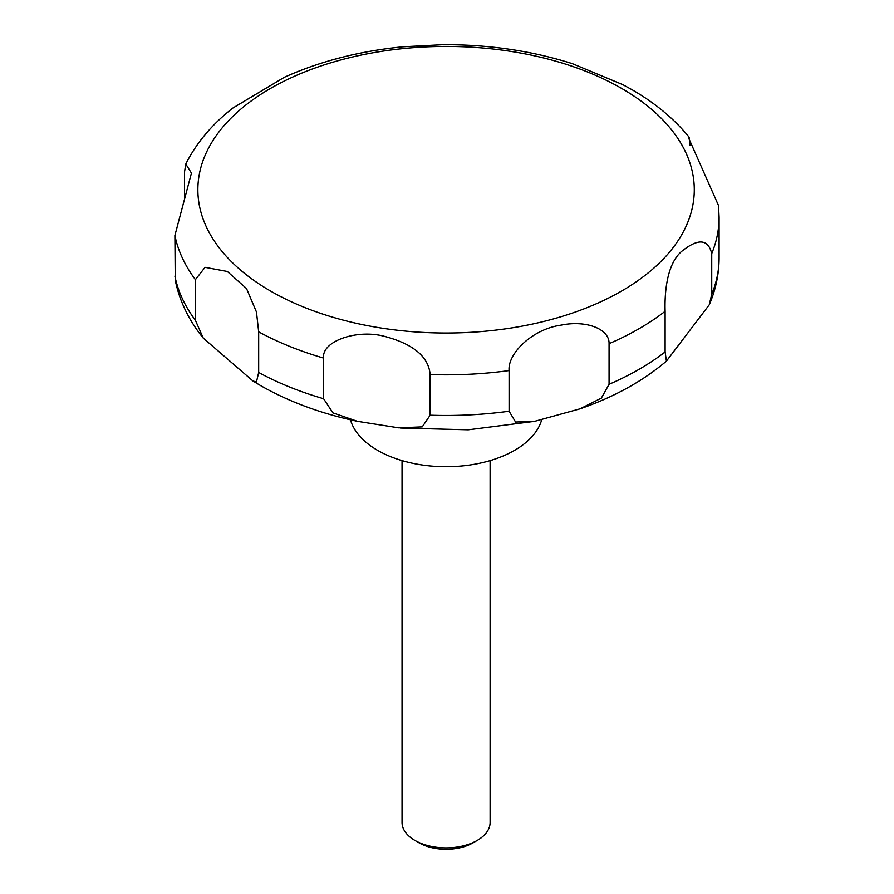 <?xml version="1.0" encoding="UTF-8"?>
<svg xmlns="http://www.w3.org/2000/svg" width="894" height="894" viewBox="0 0 894 894"><rect width="100%" height="100%" fill="white"/><g stroke="black" fill="none" stroke-linecap="round" stroke-linejoin="round"><path stroke-width="1.34" d="M350.459 419.789A96.876 55.931 0 0 0 377.581 450.33A96.876 55.931 0 0 0 475.876 464.008A96.876 55.931 0 0 0 541.719 419.711M402.043 460.6L402.043 822.48A44.041 25.423 0 0 0 414.939 840.449L419.085 842.841A38.174 22.037 0 0 0 473.071 842.841L477.217 840.449A44.041 25.423 0 0 0 490.113 822.48L490.113 460.6M256.477 381.928L252.98 381.023L203.262 338.122L195.406 320.309L195.406 279.666L205.039 267.34L227.344 271.485L246.543 288.583L256.477 312.062L258.679 331.842L258.679 372.474L256.477 381.928M184.51 201.318L184.51 172.028L185.784 164.015L191.439 173.101L174.9 235.468L175.258 280.269C179.605 301.267 188.936 320.555 203.262 338.122M622.872 84.673L572.506 63.709M572.864 63.82C532.008 50.802 488.571 44.421 442.552 44.7L402.613 46.812M403.876 46.689C360.081 50.936 320.231 61.138 284.303 77.309L232.999 107.962C212.224 124.098 196.49 142.783 185.784 164.015M323.594 398.724L323.594 358.081C321.393 341.419 356.538 328.88 384.364 336.323C413.341 344 428.606 356.751 430.148 374.564L430.148 415.207L422.247 426.863L398.78 427.846L357.421 421.32L332.914 412.86L323.594 398.724A273.028 157.635 0 0 1 258.679 372.474M509.099 411.218L509.099 370.574C507.434 354.08 531.818 329.171 561.052 325.148C586.118 319.907 609.552 328.914 609.071 343.665L609.071 384.297L601.349 398.121L580.05 408.826L534.59 421.342L515.581 422.035L509.099 411.218A273.028 157.635 0 0 1 430.148 415.207M665.114 351.945L665.114 311.313C664.566 295.288 666.041 264.937 681.507 251.516C698.058 238.173 708.137 238.854 711.736 253.594L711.736 294.227L709.244 304.832L666.421 361.131L665.114 351.945A273.028 157.635 0 0 1 609.071 384.297M711.736 253.594A273.028 157.635 0 0 0 719.1 217.208L718.508 205.519L688.704 138.19L689.084 137.151L690.09 145.521M419.085 842.841L414.939 840.449A44.041 25.423 0 0 0 477.217 840.449M270.569 291.053A248.208 143.297 0 0 0 621.587 291.053A248.208 143.297 0 0 0 621.587 88.394A248.208 143.297 0 0 0 270.569 88.394A248.208 143.297 0 0 0 270.569 291.053M174.9 276.112A273.028 157.635 0 0 0 195.406 320.309M174.9 235.468A273.028 157.635 0 0 0 195.406 279.666M258.679 331.842A273.028 157.635 0 0 0 323.594 358.081M430.148 374.564A273.028 157.635 0 0 0 509.099 370.574M609.071 343.665A273.028 157.635 0 0 0 665.114 311.313M711.736 294.227A273.028 157.635 0 0 0 719.1 257.841C719.044 274.033 715.759 289.701 709.244 304.832M357.421 421.309C321.114 413.665 288.751 401.708 260.322 385.437L252.98 381.023M689.084 137.151C674.087 118.757 655 102.922 631.846 89.612L622.19 84.315M719.1 217.208L719.1 257.841M666.421 361.131C642.797 381.19 614.01 397.092 580.05 408.826M534.59 421.342L468.221 429.813L400.478 428.025"/></g></svg>

